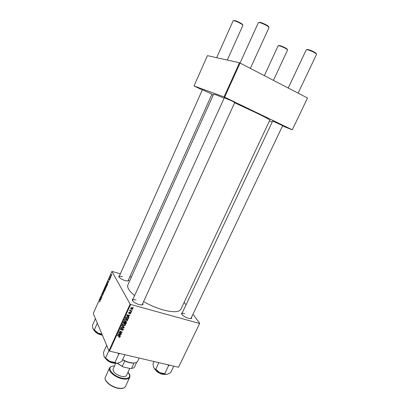 <?xml version="1.0" encoding="UTF-8"?>
<svg xmlns="http://www.w3.org/2000/svg" width="409" height="409" viewBox="0 0 409 409"><rect width="100%" height="100%" fill="white"/><g stroke="black" fill="none" stroke-linecap="round" stroke-linejoin="round"><path stroke-width="0.61" d="M202.424 89.704L211.99 94.131M224.306 97.777L232.036 101.023L234.73 102.582M272.66 121.064L282.67 125.64M191.611 317.369C192.015 318.238 191.565 318.662 190.272 318.637L188.539 318.325C185.809 317.471 183.677 316.259 182.143 314.695C181.31 313.688 181.356 313.074 182.281 312.844M190.88 318.616L282.742 125.497M142.843 303.56C143.278 304.511 142.761 304.981 141.299 304.981L139.162 304.613C136.524 303.805 134.459 302.675 132.961 301.218C131.989 300.124 132.01 299.429 133.012 299.127M142.046 304.94L234.802 102.424M128.59 279.797C128.999 280.569 128.62 280.968 127.46 280.993L125.082 280.579C122.572 279.776 120.655 278.728 119.336 277.44C118.574 276.571 118.62 276.029 119.474 275.809M127.961 280.963L212.051 93.998M234.628 102.802L255.104 112.306C264.787 116.994 269.7 119.597 269.843 120.113L180.89 309.255C179.101 312.282 173.222 312.512 163.263 309.935C156.662 308.054 150.139 305.308 143.697 301.689M134.612 295.595C129.126 291.014 126.882 287.44 127.889 284.879L213.616 94.249C213.871 94.014 217.373 95.328 224.117 98.191M184.157 302.312L186.044 304.863M193.048 314.337L199.704 323.335L178.528 367.256L199.704 323.335M126.294 319.117L127.48 320.191L127.403 320.763L125.737 321.392L124.643 320.682L124.587 319.741L126.294 319.117M128.472 316.413L129.096 316.96L128.953 317.272L126.678 315.221L126.841 314.864L129.873 315.247L129.74 315.538L128.922 315.421L128.472 316.413L128.268 316.029M119.995 337.057L118.861 337.374L119.699 336.781L117.424 335.615L117.557 335.324L119.5 336.188L119.995 337.057L119.612 336.239M122.848 328.724L123.39 329.276L123.298 329.802L121.943 330.411L122.971 329.695L122.746 329.015L120.865 329.818L120.364 329.332L120.456 328.851L121.652 328.253L120.783 328.943L120.977 329.526L122.848 328.724M121.964 325.61L124.28 327.553L124.111 327.916L121.059 327.609L121.192 327.318L123.809 327.583L121.826 325.922L121.964 325.61M124.203 323.734L125.389 324.807L125.312 325.37L123.646 325.999L122.552 325.293L122.49 324.363L124.203 323.734M133.022 307.312L133.268 307.783L133.022 307.312M120.364 273.805L111.908 271.418L130.123 304.122L130.65 304.444L109.489 351.111L178.528 367.256M130.65 304.444L199.49 323.437M125.865 321.873L126.458 322.466L125.89 324.01L123.242 322.798L123.784 321.714L124.607 321.5L125.134 322.067L125.865 321.873M119.868 335.344L120.491 335.876L120.353 336.183L118.068 334.194L118.227 333.846L121.263 334.184L121.13 334.47L120.312 334.368L119.868 335.344L119.679 334.945M119.914 332.88L121.524 333.611L121.391 333.897L118.743 332.711L118.881 332.41L121.667 332.231L119.413 331.234L119.546 330.942L122.194 332.134L122.056 332.435L119.275 332.619L119.914 332.88M130.752 313.412L129.73 313.913L130.497 313.325L130.353 312.859L128.988 313.427L128.61 313.038L129.607 312.169L128.927 312.747L129.075 313.125L130.461 312.563L130.752 313.412L130.302 312.542M128.492 318.115L127.986 319.398L125.338 318.176L125.849 317.139L127.265 316.822L128.492 318.115L128.043 317.261L127.956 317.609M131.938 307.624L132.864 308.442L132.807 308.882L131.667 309.347L130.691 308.519L130.762 308.064L131.938 307.624M131.8 310.002L132.046 310.467L131.667 310.298L131.8 310.002M130.906 310.927L131.667 311.295L131.534 311.592L129.612 310.687L129.745 310.39L130.144 310.584L130.057 309.807L130.906 310.927M130.911 311.96L131.289 312.139L130.778 312.256L130.911 311.96L131.156 312.425M106.703 285.027L106.575 286.827L106.182 287.317L105.808 286.285L106.049 285.359L106.447 284.858L106.703 285.027M108.063 282.721L108.012 280.957L108.789 281.801L108.063 282.721M100.006 301.658L99.77 301.98L99.607 301.75L99.944 301.489L99.816 299.454L100.113 300.692L99.852 301.632M103.104 293.897L102.577 295.549L102.996 294.168L102.25 294.618L102.398 293.59L102.91 293.248L102.419 294.388L103.104 293.897M103.712 290.666L103.681 293.33L102.91 292.476L103.027 292.215L103.687 292.941L103.712 290.666M104.852 289.209L104.719 291.014L104.331 291.499L103.958 290.462L104.198 289.531L104.597 289.035L104.852 289.209M111.846 274.526L111.795 275.017L111.846 274.526M111.908 271.418L93.257 313.55L108.978 350.779L130.123 304.122M105.834 287.66L105.256 289.771L104.837 288.125L105.445 287L105.573 287.726L105.834 287.66M100.445 299.92L100.409 298.12L101.151 299.03L100.445 299.92M101.141 297.476L101.268 298.774L100.865 297.092L100.987 296.816L101.805 297.164L101.575 295.492L101.979 297.164L101.856 297.44L101.038 297.098L101.141 297.476M109.54 280.139L109.101 280.456L109.52 279.511L109.019 279.889L109.423 278.693L109.126 279.608L109.684 279.265L109.54 280.139M107.608 284.398L107.112 285.579L106.688 283.948L107.357 282.767L107.608 284.398M111.442 274.674L111.064 276.402L110.977 274.935L111.442 274.674M110.767 276.965L110.711 277.455L110.767 276.965M110.256 277.731L110.261 278.478L109.939 277.312L110.302 276.52L110.256 277.731M109.98 278.744L109.924 279.235L109.98 278.744M129.99 276.678L131.391 277.097M307.491 98.068L292.302 129.811L307.491 98.068M269.465 120.916L272.22 121.989M282.507 125.992L292.302 129.811M239.5 62.771L207.429 55.639L194.014 85.946L224.03 96.907L239.5 62.771L307.374 97.95M240.109 63.027L224.628 97.173L292.174 129.725M194.014 85.946L202.317 89.939M211.831 94.489L213.212 95.154M224.628 97.173L224.03 96.907M109.489 351.111L108.978 350.779M136.064 300.012C134.106 299.495 132.93 299.557 132.531 300.191L132.496 300.635M122.439 276.704C120.548 276.177 119.418 276.187 119.055 276.74L119.024 277.051M184.776 313.688C183.135 313.253 182.143 313.299 181.816 313.831L181.775 314.204M105.624 287.251L105.282 287.159M105.875 287.813L105.573 287.726M105.001 288.054L105.133 288.565L105.394 287.307L105.001 288.054M105.179 288.759L105.323 289.311L105.64 287.864L105.179 288.759M104.433 291.448L104.075 291.346M104.096 290.349L104.193 291.09L104.658 290.855L104.546 289.332L104.096 290.349M103.405 292.614L102.91 292.476M102.674 295.487L102.383 295.405M99.914 301.832L99.607 301.75M101.12 299.112L100.839 299.035M100.42 298.913L100.44 299.633L100.752 298.923L100.389 298.447L100.42 298.913M100.762 298.55L100.389 298.447M101.151 299.03L100.752 298.923M101.877 297.399L101.289 297.241M101.902 297.338L101.038 297.098M108.743 281.903L108.462 281.827M108.027 281.735L108.058 282.44L108.375 281.724L107.991 281.285L108.027 281.735M108.426 281.407L107.991 281.285M108.774 281.837L108.375 281.724M106.851 283.877L107.184 285.124L107.485 283.192L106.851 283.877M106.279 287.266L105.926 287.169M105.946 286.172L106.043 286.913L106.514 286.663L106.401 285.155L105.946 286.172M111.028 275.047L111.141 276.121L111.325 274.935L111.028 275.047M133.012 307.333L133.268 307.783M125.992 321.914L126.391 322.9M125.655 323.55L125.89 324.01M124.919 321.643L125.134 322.067M123.682 322.65L124.51 323.023L124.817 322.057L124.489 321.791L123.682 322.65L123.487 322.256M123.722 321.791L123.907 322.154M124.326 321.469L124.489 321.791M124.525 321.484L124.781 321.985M124.817 323.166L125.711 323.575L126.084 322.507L125.727 322.154L124.817 323.166L124.622 322.778M124.658 321.689L125.098 322.558M125.568 321.847L125.727 322.154M125.016 324.777L125.312 325.37M123.446 325.6L123.646 325.999M122.807 324.991L122.393 324.741M124.96 324.107L124.873 324.495M124.827 324.465L124.556 323.856M122.874 325.124L123.789 325.717L124.985 325.262L125.036 324.879L124.039 324.01L122.823 324.455L122.874 325.124M122.49 324.357L122.818 325.012M122.649 324.107L122.823 324.455M123.866 323.672L124.039 324.01M123.528 327.026L124.111 327.916M123.441 326.847L123.809 327.583M122.925 328.744L123.298 329.802M122.588 328.688L122.746 329.015M122.317 328.724L122.465 329.025M121.483 329.332L121.637 329.649M120.573 328.959L120.865 329.818M121.442 328.222L121.611 328.565M121.386 328.222L121.545 328.55M120.614 328.591L120.783 328.943M118.947 337.108L119.111 337.461M120.011 335.467L120.353 336.183M120.977 334.153L121.13 334.47M120.164 334.061L120.312 334.368M118.927 334.511L119.602 335.104L119.96 334.322L118.446 334.138L118.927 334.511M118.313 333.856L118.446 334.138M119.811 334.02L119.96 334.322M121.176 333.453L121.391 333.897M121.463 331.801L121.667 332.231M120.742 331.479L120.962 331.939M121.831 331.97L122.056 332.435M120.021 332.312L120.154 332.594M130.185 312.553L130.353 312.859M130.006 312.614L130.144 312.87M128.636 312.767L128.988 313.427M129.336 312.149L129.51 312.471M128.784 312.476L128.927 312.747M128.518 316.454L128.953 317.272M129.566 315.206L129.74 315.538M128.748 315.104L128.922 315.421M127.536 315.554L128.206 316.162L128.569 315.375L127.056 315.165L127.536 315.554M126.902 314.874L127.056 315.165M128.4 315.063L128.569 315.375M128.124 318.13L128.36 318.58M127.741 318.933L127.986 319.398M127.915 317.558L127.628 316.955M125.783 318.028L127.807 318.964L128.119 317.951L127.117 317.108L126.187 317.256L125.783 318.028L125.578 317.64M126.033 316.965L126.187 317.256M126.933 316.76L127.117 317.108M127.117 320.211L127.403 320.763M125.527 320.983L125.737 321.392M124.914 320.4L124.489 320.145M127.051 319.49L126.959 319.899M126.913 319.843L126.632 319.235M124.965 320.513L125.88 321.106L127.081 320.656L127.127 320.262L126.136 319.398L124.914 319.843L124.965 320.513M124.581 319.756L124.924 320.426M124.74 319.495L124.914 319.843M125.957 319.056L126.136 319.398M132.409 307.824L132.807 308.882M131.427 308.913L131.667 309.347M130.992 308.442L130.691 308.294M132.414 308.268L132.102 307.675M131.018 308.151L131.77 309.046L132.577 308.565L131.805 307.916L131.018 308.151L130.87 307.885M131.616 307.573L131.805 307.916M131.795 310.012L132.046 310.467M131.269 311.101L131.534 311.592M129.868 310.073L130.144 310.584M130.026 309.828L130.195 310.14M233.641 20.68L233.723 20.649C234.342 20.205 236.504 20.936 240.216 22.838C242.051 23.88 242.844 24.545 242.598 24.837L242.629 24.918M227.297 60.057L242.869 25.389C242.92 25.015 242.036 24.315 240.211 23.277C236.433 21.329 234.076 20.501 233.135 20.798L216.688 57.7M258.994 22.521C259.746 21.974 262.184 22.766 266.305 24.888C268.192 25.987 268.994 26.703 268.703 27.03M250.38 68.359L268.999 27.628C269.081 27.209 268.186 26.457 266.315 25.373C262.128 23.195 259.475 22.296 258.355 22.679L240.068 63.012M278.606 45.685L278.723 45.639C279.424 45.256 281.612 45.997 285.288 47.858C286.842 48.743 287.507 49.305 287.282 49.545L287.317 49.658M273.442 80.333L287.532 50.072C287.593 49.765 286.852 49.172 285.303 48.298C281.55 46.381 279.168 45.542 278.151 45.793L264.362 75.619M306.827 49.668L306.862 49.653C307.701 49.172 310.165 49.975 314.255 52.055C315.845 52.981 316.5 53.574 316.223 53.84L316.239 53.876M298.11 93.14L316.51 54.402C316.592 54.06 315.855 53.441 314.291 52.536C310.134 50.399 307.45 49.489 306.239 49.806L288.238 88.012M92.981 328.892L94.73 330.973L98.109 333.141L92.904 328.718L92.475 325.339L95.43 318.693M97.327 323.192L94.331 329.925M101.938 334.102L98.109 333.141L102.158 334.623M124.893 354.71L121.764 361.525L117.823 363.172L116.519 363.151L114.919 362.451L109.73 361.341L105.128 357.671L103.993 356.316L103.446 352.456L106.672 345.319M117.864 353.069L118.743 354.087L119.771 353.514M118.743 354.087L114.919 362.451M108.906 350.61L105.629 357.849M104.096 356.551L105.42 358.345L109.73 361.341L116.519 363.151M117.823 363.172L116.309 363.223M173.748 366.137L170.64 372.655L167.169 374.307L165.88 374.286L164.74 373.698L159.709 372.625L155.763 369.266L154.633 368.734L153.81 367.706L152.94 363.923L154.065 361.536M158.876 362.66L155.763 369.266M167.695 364.721L168.539 365.697L164.74 373.698M168.539 365.697L169.454 365.13M153.81 367.706L154.75 369.036L159.709 372.625L165.584 374.373L167.169 374.307M122.649 359.593C126.274 361.653 129.745 362.783 133.053 362.982C135.491 363.049 137.015 362.492 137.613 361.305L139.126 358.039M135.353 362.814L132.669 363.105C130.251 362.982 127.618 362.267 124.771 360.953L122.562 359.787M132.327 368.31L130.502 368.596L131.545 368.432L134.029 363.074L133.687 362.993M134.612 366.786L136.698 362.292L134.612 366.786C134.167 367.701 133.145 368.248 131.545 368.432M130.502 368.596L123.012 366.919L117.046 363.233M124.771 360.953L122.286 366.362L123.012 366.919M117.291 363.223L122.286 366.362M115.762 363.269L113.048 369.199C112.94 372.149 115.778 374.537 121.56 376.367C124.213 376.878 125.87 376.551 126.524 375.401L129.75 368.427M103.15 294.168L102.715 294.045M100.972 298.805L100.563 298.698M108.651 281.648L108.175 281.515M122.956 326.438L123.334 327.2M121.841 329.03L122 329.357M119.096 336.009L119.305 336.449M119.05 333.938L119.193 334.245M127.634 314.966L127.802 315.283M125.778 317.236L125.972 317.609M94.464 330.743L95.65 332.077L102.316 335.012M102.368 335.119C99.893 334.772 97.685 333.826 95.726 332.277M105.834 358.744C108.472 361.684 111.769 363.161 115.737 363.182M115.834 363.187C111.723 363.34 108.365 361.837 105.757 358.673M155.205 369.511L156.795 371.29C159.622 373.422 162.332 374.429 164.934 374.307M164.991 374.312C162.501 374.613 159.786 373.668 156.851 371.479M156.765 371.413L155.164 369.475M105.338 377.175C103.528 380.324 110.916 386.74 118.022 388.049C121.994 388.765 124.484 388.228 125.491 386.444C124.382 388.371 121.841 388.964 117.864 388.233C110.819 386.929 103.467 380.636 105.338 377.175L109.494 368.049C107.736 371.096 115.185 377.441 122.286 378.811C126.258 379.562 128.733 379.077 129.709 377.349L125.491 386.444M114.464 366.106C105.026 365.452 111.688 376.178 122.352 378.223C129.423 379.036 131.294 377.067 127.956 372.313M104.673 289.368L104.929 289.444M107.419 283.094L107.69 283.171M106.524 285.191L106.79 285.267M125.123 321.975L124.985 321.704M126.458 322.466L126.279 322.113M125.982 322.302L125.747 321.847M125.389 324.807L125.108 324.25M122.766 324.838L122.511 324.322M122.935 329.117L122.731 328.698M120.721 329.265L120.486 328.78M123.39 329.276L123.211 328.918M119.638 336.648L119.397 336.142M120.052 336.725L119.934 336.469M130.461 312.916L130.261 312.542M128.896 312.931L128.712 312.583M130.829 312.957L130.681 312.68M128.487 317.9L128.206 317.369M127.48 320.191L127.184 319.623M124.863 320.227L124.597 319.715M132.864 308.442L132.613 307.992M130.987 308.417L130.778 308.033M130.18 310.288L129.96 309.889M119.055 276.74L202.481 89.571M224.377 97.618L132.531 300.191M181.703 314.071L272.726 120.921M93.952 330.242L93.722 329.731M94.315 330.605L95.64 332.236C97.608 333.81 99.857 334.782 102.378 335.145M105.604 358.524C108.283 361.858 111.764 363.417 116.049 363.207M105.42 358.345L105.128 357.671M165.185 374.337C162.583 374.67 159.776 373.708 156.775 371.449L155.026 369.332M154.75 369.036L154.633 368.734M165.584 374.373L165.88 374.286M132.669 363.105L133.053 362.982M114.489 366.05C111.908 365.963 110.246 366.633 109.494 368.049M127.981 372.256C129.725 374.158 130.302 375.856 129.709 377.349"/></g></svg>
